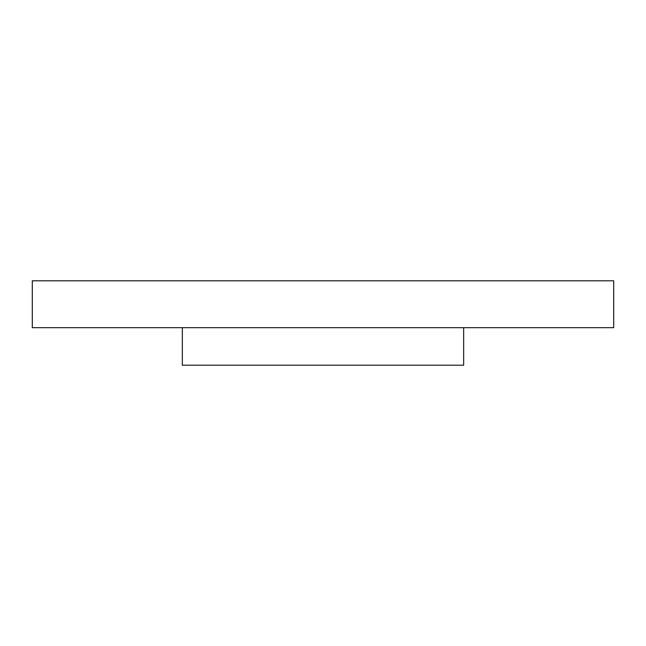 <?xml version="1.0" encoding="UTF-8"?>
<svg xmlns="http://www.w3.org/2000/svg" width="646" height="646" viewBox="0 0 646 646"><rect width="100%" height="100%" fill="white"/><g stroke="black" fill="none" stroke-linecap="round" stroke-linejoin="round"><path stroke-width="0.97" d="M613.7 327.692L32.3 327.692L32.3 280.8L613.7 280.8L613.7 327.692M463.658 327.692L463.658 365.2L182.342 365.2L182.342 327.692"/></g></svg>

